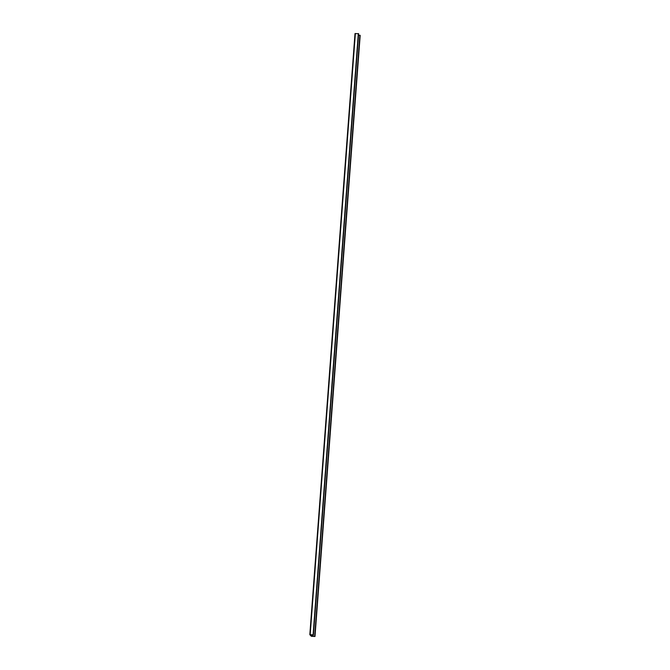<?xml version="1.0" encoding="UTF-8"?>
<svg xmlns="http://www.w3.org/2000/svg" width="670" height="670" viewBox="0 0 670 670"><rect width="100%" height="100%" fill="white"/><g stroke="black" fill="none" stroke-linecap="round" stroke-linejoin="round"><path stroke-width="1" d="M311.324 635.093L312.362 636.182L314.984 636.475L311.374 636.307L309.816 634.666L313.426 634.833L311.349 634.792M313.208 634.858L313.099 636.282M360.184 35.376L314.984 636.475L360.184 35.376L358.509 35.183M358.618 33.735L355.016 33.567L309.833 634.649L355.016 33.567M358.618 33.726L313.418 634.825L358.618 33.726M312.463 634.833L312.362 636.182M359.874 35.225L314.682 636.324M360.083 35.267L314.892 636.366M355.368 33.5L310.168 634.599M358.316 33.584L313.116 634.683M358.525 33.626L313.326 634.725"/></g></svg>
